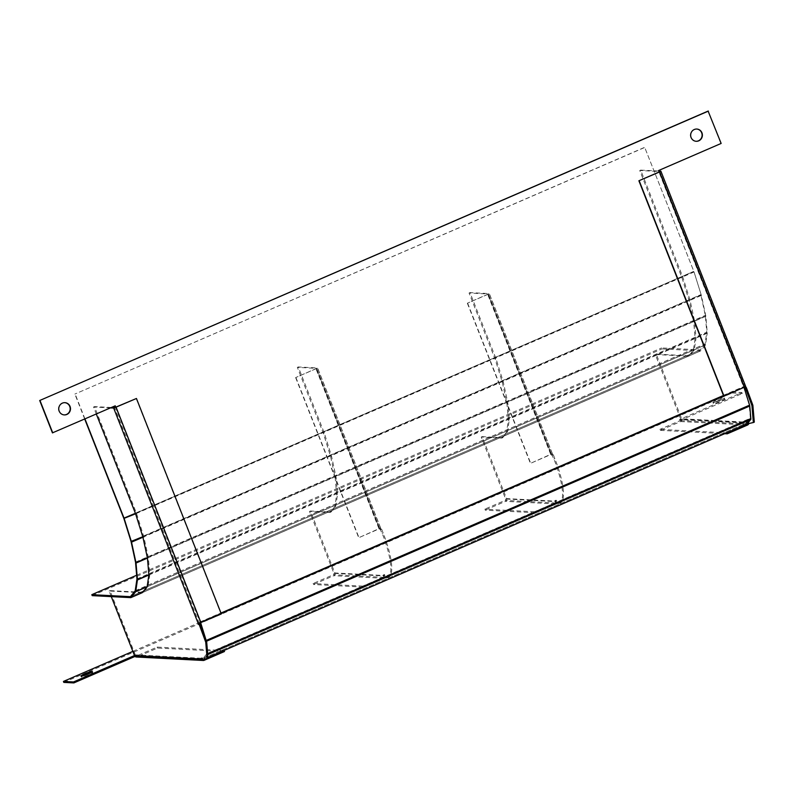 <?xml version="1.0" encoding="UTF-8"?>
<svg xmlns="http://www.w3.org/2000/svg" width="794" height="794" viewBox="0 0 794 794"><rect width="100%" height="100%" fill="white"/><g stroke="black" fill="none" stroke-linecap="round" stroke-linejoin="round"><path stroke-width="0.6" stroke-dasharray="3.97 2.98" d="M148.855 574.717L707.246 332.924L705.846 316.31A2.104 0.546 66.6 0 0 705.787 315.913L701.35 295.418A2.104 0.546 66.6 0 0 701.221 294.951L694.055 271.975A2.104 0.546 66.6 0 0 693.877 271.469L644.678 147.327L74.874 394.062L644.986 147.347M136.955 578.965L706.769 332.229L705.33 315.407L700.894 294.911L701.35 295.418L142.92 537.22M135.228 590.726L705.042 343.991L706.769 332.229L707.246 332.924A2.104 0.546 66.6 0 1 707.246 333.232L705.519 344.844A2.104 0.546 66.6 0 1 705.449 345.023L700.715 350.839A2.104 0.546 66.6 0 1 700.655 350.888A2.104 0.546 66.6 0 1 700.586 350.898L662.007 348.903L661.62 347.931L700.239 349.916L705.042 343.991L705.519 344.844L147.148 586.617M131.02 541.419L700.834 294.683L131.079 541.647M142.781 536.764L701.221 294.951L694.055 271.975L135.595 513.797M123.765 518.194L693.579 271.459L123.854 518.442M84.71 419.034L74.874 394.062M135.397 513.301L693.877 271.469L644.678 147.327M84.958 418.924L75.172 394.082M92.193 595.639L662.007 348.903M136.637 575.253L661.62 347.931M700.199 349.926L130.454 596.631L700.268 349.896L700.715 350.839L142.354 592.612L700.586 350.898M135.03 656.44L136.36 655.864L203.542 659.338A2.104 0.546 -113.4 0 0 203.611 659.318A2.104 0.546 -113.4 0 0 203.671 659.278L207.383 654.722A2.104 0.546 -113.4 0 0 207.452 654.236L206.361 641.314A2.104 0.546 -113.4 0 0 206.172 640.46L206.132 640.331M204.167 635.021L205.874 640.619L206.966 653.541L750.38 418.23L749.199 404.88L743.502 386.648L658.355 170.492L720.843 143.426L708.099 111.081M136.36 655.864L135.972 654.891L203.155 658.365L206.966 653.541M63.808 682.403L732.207 392.98L731.83 392.008L741.884 392.524L679.386 419.589L746.608 423.053L750.38 418.23L750.866 418.934M132.846 651.368L731.83 392.008M732.207 392.98L742.261 393.496L741.884 392.524M746.956 424.026L679.773 420.562L679.386 419.589M679.773 420.562L742.261 393.496M135.972 654.891L134.494 655.536M91.022 672.657A6.134 0.754 158.5 0 1 92.789 672.518A6.134 0.754 158.5 0 1 87.36 675.466A6.134 0.754 158.5 0 1 81.375 677.014A6.134 0.754 158.5 0 1 82.755 675.902M717.23 401.049A6.134 0.754 158.5 0 1 724.704 398.886A6.134 0.754 158.5 0 1 719.275 401.843A6.134 0.754 158.5 0 1 713.29 403.382A6.134 0.754 158.5 0 1 717.23 401.049M720.366 400.255A6.134 0.754 -21.5 0 0 724.317 397.923A6.134 0.754 -21.5 0 0 716.853 400.077A6.134 0.754 -21.5 0 0 712.903 402.409A6.134 0.754 -21.5 0 0 720.366 400.255M115.557 407.372L200.416 622.992M200.693 622.883L200.564 622.466A2.104 0.546 -113.4 0 0 200.386 621.97L220.98 613.047M659.883 171.603L744.782 387.025L744.107 387.432L659.228 171.961L743.799 386.658A2.104 0.546 66.6 0 1 743.978 387.164L744.107 387.571M52.444 432.859L114.981 405.923M136.151 398.459L221.03 613.931L200.684 622.734L115.815 407.262L200.386 621.97M64.145 414.905A6.134 5.876 -87 0 1 62.081 403.114A6.134 5.876 -87 0 1 64.78 402.667M696.06 141.282A6.134 5.876 -87 0 1 690.363 134.851A6.134 5.876 -87 0 1 696.695 129.035M748.077 422.755L747.362 421.693L747.74 422.666L680.776 419.202L655.288 354.501L688.467 356.218L693.321 350.353L695.097 338.542L693.668 321.6L689.132 300.698L681.798 277.265L639.746 170.502L659.05 171.504M754.3 422.13L749.357 423.232L748.593 421.306L748.673 422.259L681.709 418.805L656.221 354.094L689.4 355.811L694.254 349.946L696.03 338.135L694.601 321.203L690.065 300.291L682.731 276.868L640.679 170.105L658.861 171.038M745.487 386.906L660.787 171.137M639.746 170.502L640.679 170.105M655.288 354.501L656.221 354.094M681.798 277.265L682.731 276.868M689.132 300.698L690.065 300.291M693.668 321.6L694.601 321.203M695.097 338.542L696.03 338.135M693.321 350.353L694.254 349.946M688.467 356.218L689.4 355.811M744.435 386.996L745.368 386.589M747.66 421.713L748.593 421.306M748.424 423.639L749.357 423.232M747.362 421.693L748.295 421.296M748.772 423.559A2.104 2.015 93 0 0 748.673 422.259M681.709 418.805A2.104 2.015 -87 0 1 680.607 421.554L660.271 430.358L659.883 429.385L726.659 432.839M680.776 419.202A1.052 1.002 -87 0 1 680.22 420.582L659.883 429.385M660.271 430.358L724.694 433.683M744.107 387.432L723.761 396.236M111.368 407.491L94.466 406.617L136.518 513.381L143.853 536.813L148.389 557.716L149.818 574.658L148.041 586.458L143.188 592.324L110.009 590.617L135.496 655.318L202.47 658.782L202.381 657.819L203.145 659.754L207.016 659.08M199.264 623.379L114.574 407.659M110.435 407.888L93.533 407.024L96.292 414.011M142.146 592.721L109.076 591.014L111.289 596.622M110.009 590.617L109.076 591.014M94.466 406.617L93.533 407.024M143.188 592.324L142.255 592.731M148.041 586.458L147.118 586.865M149.818 574.658L148.885 575.054M148.389 557.716L147.456 558.122M143.853 536.813L142.92 537.21M136.518 513.381L135.595 513.787M202.083 657.809L201.15 658.206M202.381 657.819L201.458 658.226M203.145 659.754L202.212 660.151M199.155 623.111L198.222 623.508M200.684 622.734L199.453 623.121M224.504 651.507L157.53 648.053L137.193 656.856A2.104 2.015 -87 0 1 136.32 657.015M223.918 650.524L157.152 647.08L136.806 655.884A1.052 1.002 -87 0 1 135.496 655.318M202.47 658.782A1.052 1.002 93 0 0 203.78 659.348L207.998 657.521M157.53 648.053L157.152 647.08M551.403 454.148L553.914 459.031A49.059 12.734 66.6 0 1 559.333 503.327A49.059 12.734 66.6 0 1 557.686 503.604L556.475 503.535L555.334 500.627L555.413 501.58L505.639 499.009L481.233 437.057L501.739 438.109L506.572 432.184L508.339 420.334L506.9 403.372L502.374 382.45L495.059 359.007L469.065 293.006L488.32 293.998L551.453 454.168L550.778 454.565L487.695 294.425L488.32 293.998M552.386 455.151L553.319 454.744L552.416 454.704L552.038 453.731L530.432 463.378L550.778 454.565M553.319 454.744L554.847 458.634A49.059 12.734 66.6 0 1 560.266 502.92A49.059 12.734 66.6 0 1 558.619 503.198L557.408 503.138L556.257 500.22L556.346 501.173L506.562 498.602L482.166 436.65L502.671 437.712L507.505 431.777L509.272 419.927L507.832 402.965L503.307 382.053L495.992 358.6L469.998 292.609L489.253 293.601L552.336 453.741M469.065 293.006L469.998 292.609M556.475 503.535L557.408 503.138M481.233 437.057L482.166 436.65M495.059 359.007L495.992 358.6M502.374 382.45L503.307 382.053M506.9 403.372L507.832 402.965M508.339 420.334L509.272 419.927M506.572 432.184L507.505 431.777M501.739 438.109L502.671 437.712M555.334 500.627L556.257 500.22M555.026 500.607L555.959 500.21M551.105 454.128L552.038 453.731M551.483 455.101L552.416 454.704M505.639 499.009A1.052 1.002 -87 0 1 505.083 500.389L554.857 502.959A1.052 1.002 93 0 0 555.413 501.58M506.562 498.602A2.104 2.015 -87 0 1 505.47 501.351L485.124 510.165L484.747 509.192L505.083 500.389M554.857 502.959L534.521 511.763L534.908 512.735L555.244 503.922A2.104 2.015 93 0 0 556.346 501.173M534.908 512.735L485.124 510.165M534.521 511.763L484.747 509.192M487.695 294.425L467.348 303.229L489.253 293.601M467.656 303.248L530.739 463.388M467.348 303.229L530.432 463.378M379.681 528.506L382.202 533.389A49.059 12.734 66.6 0 1 387.611 577.675A49.059 12.734 66.6 0 1 385.963 577.953L384.753 577.893L383.611 574.985L383.691 575.938L333.917 573.367L309.511 511.415L330.026 512.467L334.86 506.532L336.616 494.682L335.187 477.73L330.661 456.808L323.347 433.365L297.343 367.364L316.598 368.356L379.731 528.526L379.056 528.923L315.972 368.773L316.598 368.356M380.673 529.509L381.606 529.102L380.693 529.052L380.316 528.089L358.719 537.727L379.056 528.923M381.606 529.102L383.135 532.982A49.059 12.734 66.6 0 1 388.544 577.278A49.059 12.734 66.6 0 1 386.896 577.556L385.686 577.486L384.544 574.578L384.624 575.531L334.85 572.96L310.444 511.008L330.959 512.07L335.793 506.135L337.549 494.285L336.12 477.323L331.584 456.411L324.28 432.958L298.276 366.957L317.531 367.959L380.614 528.099M297.343 367.364L298.276 366.957M384.753 577.893L385.686 577.486M309.511 511.415L310.444 511.008M323.347 433.365L324.28 432.958M330.661 456.808L331.584 456.411M335.187 477.73L336.12 477.323M336.616 494.682L337.549 494.285M334.86 506.532L335.793 506.135M330.026 512.467L330.959 512.07M383.611 574.985L384.544 574.578M383.313 574.965L384.236 574.568M379.383 528.486L380.316 528.089M379.77 529.459L380.693 529.052M333.917 573.367A1.052 1.002 -87 0 1 333.371 574.737L383.145 577.307A1.052 1.002 93 0 0 383.691 575.938M334.85 572.96A2.104 2.015 -87 0 1 333.748 575.71L313.412 584.523L313.025 583.55L333.371 574.737M383.145 577.307L362.798 586.121L363.186 587.094L383.522 578.28A2.104 2.015 93 0 0 384.624 575.531M363.186 587.094L313.412 584.523M362.798 586.121L313.025 583.55M315.972 368.773L295.636 377.587L317.531 367.959M295.934 377.597L359.017 537.746M295.636 377.587L358.719 537.727M147.456 558.103L705.846 316.31M135.556 562.341L705.36 315.605M135.516 562.142L705.33 315.407L705.787 315.913L147.366 557.706M136.955 579.114L706.759 332.378M148.885 575.005L707.246 333.232M135.198 590.815L705.003 344.08M147.128 586.786L705.449 345.023M749.774 406.012L749.288 405.317L205.874 640.619L206.48 641.264M750.796 419.421L750.35 418.478L206.936 653.78L207.75 654.564M203.542 659.338L207.988 657.412L203.611 659.318M203.155 658.365L746.578 423.053M207.988 657.402L203.671 659.278L203.224 658.335L746.638 423.023L747.085 423.966M206.172 640.46L749.586 405.148M221.169 613.544L723.652 395.968M200.088 621.95L743.502 386.648M723.463 395.472L743.799 386.658M680.22 420.582L746.995 424.026M680.607 421.554L747.581 425.008M203.78 659.348L136.806 655.884M204.157 660.32L137.193 656.856M553.914 459.031L554.847 458.634M557.686 503.604L558.619 503.198M555.244 503.922L505.47 501.351M487.992 294.435L551.076 454.585M382.202 533.389L383.135 532.982M385.963 577.953L386.896 577.556M383.522 578.28L333.748 575.71M316.27 368.793L379.353 528.943M130.424 596.651L700.239 349.916M142.325 592.652L700.655 350.888M92.789 672.518L92.402 671.545M81.375 677.014L80.988 676.041M724.704 398.886L724.317 397.923M713.29 403.382L712.903 402.409M203.195 658.355L746.608 423.053M744.782 387.025L659.903 171.564M203.343 659.427L136.37 655.963M559.333 503.327L560.266 502.92M552.426 453.781L489.342 293.631M551.453 454.168L488.37 294.018M387.611 577.675L388.544 577.278M380.713 528.139L317.63 367.989M379.731 528.526L316.647 368.376"/><path stroke-width="1.19" d="M130.395 596.661L130.901 597.574A2.104 0.546 -113.4 0 1 130.841 597.624A2.104 0.546 -113.4 0 1 130.772 597.634L92.193 595.639L91.816 594.666L130.395 596.661L135.198 590.815L136.955 578.965L135.516 562.142L131.02 541.419L123.854 518.442L84.71 419.034M130.901 597.574L142.354 592.622L130.901 597.574L135.645 591.758A2.104 0.546 -113.4 0 0 135.714 591.57L137.431 579.967A2.104 0.546 -113.4 0 0 137.441 579.66L136.032 563.045A2.104 0.546 -113.4 0 0 135.972 562.648L131.536 542.153A2.104 0.546 -113.4 0 0 131.407 541.687L124.241 518.71A2.104 0.546 -113.4 0 0 124.062 518.204L84.958 418.924M91.816 594.666L136.637 575.253M744.107 387.571L749.586 405.148A2.104 0.546 66.6 0 1 749.774 406.012L750.866 418.934A2.104 0.546 66.6 0 1 750.796 419.421L747.085 423.966A2.104 0.546 66.6 0 1 747.025 424.016A2.104 0.546 66.6 0 1 746.956 424.026L207.988 657.412L747.025 424.016M73.862 682.919L63.808 682.403L63.431 681.431L73.485 681.957L73.862 682.919L135.03 656.44M63.431 681.431L132.846 651.368M134.494 655.536L73.485 681.957M82.755 675.902A6.134 0.754 158.5 0 1 85.315 674.672A6.134 0.754 158.5 0 1 91.022 672.657M84.938 673.699A6.134 0.754 -21.5 0 0 80.988 676.041A6.134 0.754 -21.5 0 0 86.973 674.493A6.134 0.754 -21.5 0 0 92.402 671.545A6.134 0.754 -21.5 0 0 84.938 673.699M200.416 622.992L204.167 635.021M206.132 640.331L200.693 622.883M111.368 407.491L115.815 407.262L115.239 405.813L52.444 432.859L39.7 400.504L708.099 111.081L721.151 143.446L658.653 170.502L659.228 171.961L659.883 171.603M39.7 400.504L708.407 111.091M52.741 432.869L39.998 400.513M114.981 405.923L115.557 407.372M66.845 414.458A6.134 5.876 93 0 0 64.929 402.667A6.134 5.876 93 0 0 58.756 408.493A6.134 5.876 93 0 0 66.845 414.458M64.78 402.667A6.134 5.876 -87 0 1 66.547 414.438A6.134 5.876 -87 0 1 64.145 414.905M698.76 140.826A6.134 5.876 93 0 0 696.844 129.045A6.134 5.876 93 0 0 690.661 134.861A6.134 5.876 93 0 0 698.76 140.826M696.695 129.035A6.134 5.876 -87 0 1 698.462 140.816A6.134 5.876 -87 0 1 696.06 141.282M744.574 387.373L745.417 387.998L751.938 405.655L753.367 422.527L748.424 423.639L748.077 422.755M659.05 171.504L659.854 171.544M658.861 171.038L660.886 171.176L659.526 171.98L638.892 180.764L659.228 171.961M745.417 387.998L746.34 387.591L745.487 386.906M746.34 387.591L752.871 405.248L754.3 422.13L753.367 422.527M744.812 387.968L745.745 387.561M751.938 405.655L752.871 405.248M724.694 433.683L727.235 433.822L747.581 425.008A2.104 2.015 93 0 0 748.772 423.559M726.659 432.839L747.194 424.036A1.052 1.002 93 0 0 747.819 423.073M727.235 433.822L726.857 432.849M745.665 386.609L723.761 396.236L638.892 180.764M724.068 396.256L639.19 180.784M111.289 596.622L134.563 655.725L201.537 659.179L201.458 658.226L202.212 660.151L208.088 658.643L206.668 641.76L200.138 624.114L199.264 623.379M207.155 659.05L205.735 642.167L199.205 624.511L198.599 624.481L113.651 408.056L110.435 407.888M96.292 414.011L135.595 513.787L142.92 537.21L147.456 558.122L148.885 575.054L147.118 586.865L142.146 592.721M199.532 624.084L198.599 624.481M200.138 624.114L199.205 624.511M206.668 641.76L205.735 642.167M113.651 408.056L136.449 398.479L221.328 613.941L198.52 623.528M136.449 398.479L115.815 407.262M202.291 660.142A2.104 2.015 93 0 0 203.294 660.479L136.32 657.015A2.104 2.015 -87 0 1 134.563 655.725M201.537 659.179A2.104 2.015 93 0 0 202.172 660.052M203.294 660.479A2.104 2.015 93 0 0 204.157 660.32L207.016 659.08M208.088 658.613L224.504 651.507L223.918 650.524M207.998 657.521L224.116 650.534M136.955 578.965L137.441 579.66L148.855 574.717M136.032 563.045L147.456 558.103M135.516 562.142L135.972 562.648L147.366 557.706M131.079 541.647L131.536 542.153L142.92 537.22M135.228 590.726L135.714 591.57L147.148 586.617M137.431 579.967L148.885 575.005M131.02 541.419L142.781 536.764M123.854 518.442L135.595 513.797M123.765 518.194L135.397 513.301M135.645 591.758L147.128 586.786M207.71 654.127L750.866 418.934M206.48 641.264L749.774 406.012M207.988 657.402L747.085 423.966M207.75 654.564L750.796 419.421M206.182 640.45L749.586 405.148M221.169 613.544L723.652 395.968M220.98 613.047L723.463 395.472M744.405 387.442L659.526 171.98M116.113 407.282L200.991 622.754M130.841 597.624L142.325 592.652M745.755 386.648L660.886 171.176"/></g></svg>
